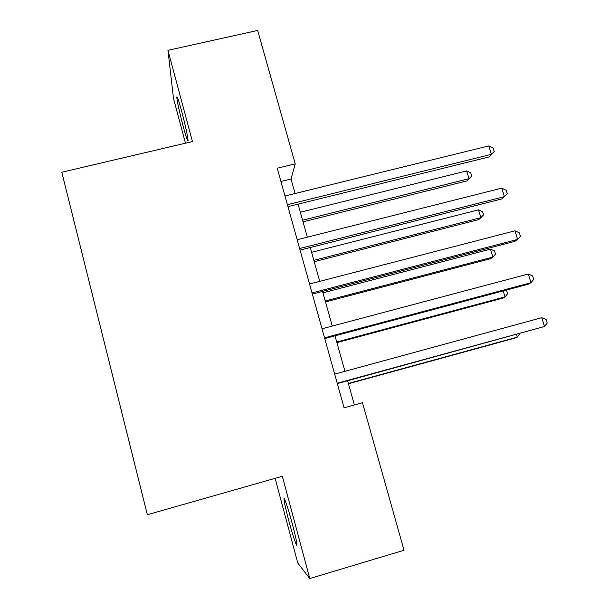<?xml version="1.0" encoding="UTF-8"?>
<svg xmlns="http://www.w3.org/2000/svg" width="609" height="609" viewBox="0 0 609 609"><rect width="100%" height="100%" fill="white"/><g stroke="black" fill="none" stroke-linecap="round" stroke-linejoin="round"><path stroke-width="0.91" d="M292.191 523.413C287.996 507.647 283.528 494.767 284 499.563C284.373 503.042 285.933 509.969 288.681 520.345C292.731 535.57 297.375 549.227 296.91 544.301C296.545 540.861 294.969 533.895 292.191 523.413M181.703 111.34C178.559 99.868 176.915 95.194 176.777 97.311C177.348 102.556 179.465 112.163 183.111 126.124C186.24 137.596 187.892 142.3 188.059 140.245C187.519 135.145 185.402 125.507 181.703 111.34M275.116 478.331L297.778 563.043L309.783 578.55L404.026 550.254L362.477 402.709L344.077 407.817L277.232 168.206L295.228 163.859L257.668 30.45L167.955 50.326L173.489 98.399L185.471 143.191M309.783 578.55L282.325 476.284L147.34 514.719L61.798 172.24L192.452 141.554L167.955 50.326M295.091 193.502L291.033 179.038L295.228 163.859M354.385 404.955L347.602 380.762M344.953 371.315L335.003 335.825M332.263 326.066L322.549 291.414M319.725 281.358L310.24 247.528M307.339 237.167L298.075 204.144M280.939 181.49L291.033 179.038M287.958 206.641L488.974 156.962L491.387 154.336L287.41 204.693M488.791 145.932L493.191 148.185L494.226 151.542L491.387 154.336L488.791 145.932L284.982 195.984M494.226 151.542L488.974 156.962M303.038 221.851L466.981 180.896L469.021 178.673L466.661 170.923L300.344 212.237M302.582 220.214L469.021 178.673L471.709 176.024L466.981 180.896M466.661 170.923L470.765 172.933L471.709 176.024M300.077 250.101L501.892 198.907L504.435 196.638L299.643 248.541M501.808 188.135L506.193 190.282L507.244 193.67L504.435 196.638L501.808 188.135L297.184 239.733M312.348 294.071L514.955 241.331L517.627 239.421L312.021 292.914M514.978 230.826L519.348 232.859L520.406 236.284L517.627 239.421L514.978 230.826L309.532 283.992M324.757 338.558L528.178 284.243L530.979 282.705L324.551 337.812M528.3 274.012L532.654 275.93L533.728 279.394L530.979 282.705L528.3 274.012L322.032 328.784M314.214 261.68L478.743 219.59L480.889 217.672L478.507 209.839L311.58 252.309M313.841 260.37L480.889 217.672L483.554 214.878L482.602 211.749L478.507 209.839M325.495 301.935L490.633 258.68L492.887 257.074L490.481 249.165L322.937 292.807M325.229 300.96L492.887 257.074L495.52 254.136L494.561 250.977L490.481 249.165M336.906 342.623L502.646 298.189L505.013 296.903L503.186 290.912M336.731 341.992L505.013 296.903L507.617 293.812L506.65 290.622L505.729 290.234M337.317 383.579L544.484 326.493L337.226 383.244M541.774 317.692L546.113 319.497L547.202 322.998L544.484 326.493L541.774 317.692L334.676 374.116M348.439 383.754L514.788 338.117L517.262 337.15L516.462 334.516M348.363 383.472L517.262 337.15L519.759 333.61M284.654 499.372L284 499.563M177.318 97.181L176.777 97.311"/></g></svg>
